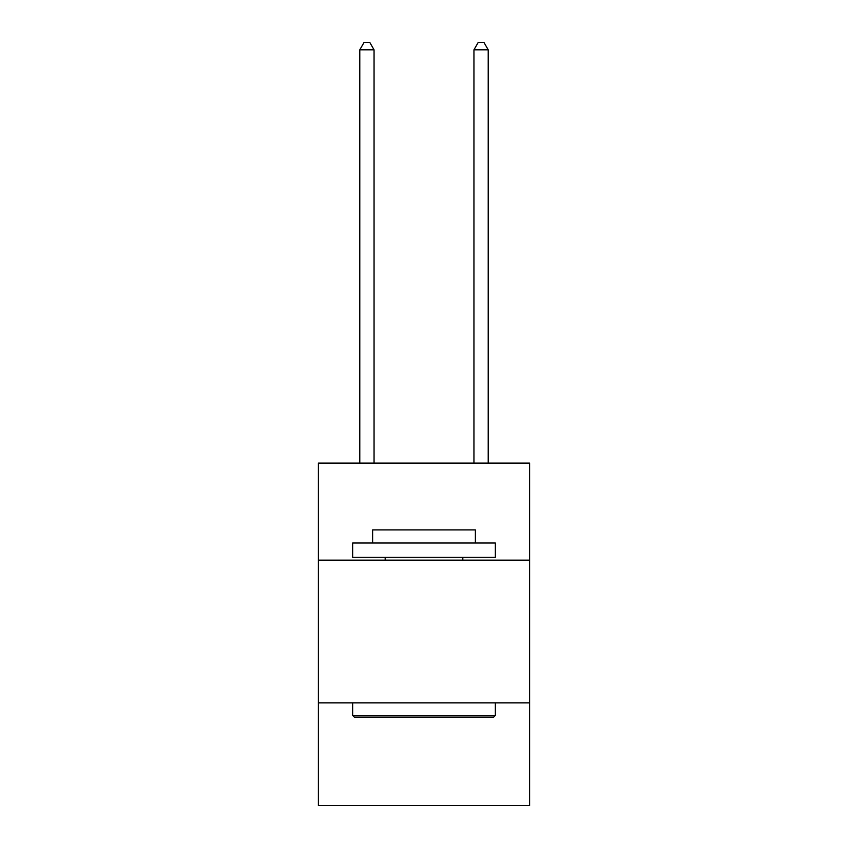 <?xml version="1.0" encoding="UTF-8"?>
<svg xmlns="http://www.w3.org/2000/svg" width="848" height="848" viewBox="0 0 848 848"><rect width="100%" height="100%" fill="white"/><g stroke="black" fill="none" stroke-linecap="round" stroke-linejoin="round"><path stroke-width="1.27" d="M529.608 560.146L529.608 463.103L318.392 463.103L318.392 560.146L529.608 560.146L529.608 805.6L318.392 805.6L318.392 560.146M529.608 702.854L318.392 702.854M354.358 717.122L352.651 715.405L495.349 715.405L493.642 717.122L354.358 717.122M495.349 543.017L495.349 557.284L352.651 557.284L352.651 543.017L495.349 543.017M372.622 543.017L372.622 529.894L475.378 529.894L475.378 543.017M495.349 702.854L495.349 715.405M352.651 702.854L352.651 715.405M462.817 557.284L462.817 560.146M385.183 557.284L385.183 560.146M374.053 463.103L374.053 49.82L359.785 49.82L359.785 463.103M359.785 49.82L364.068 42.4L369.77 42.4L374.053 49.82M488.215 463.103L488.215 49.82L473.947 49.82L473.947 463.103M473.947 49.82L478.23 42.4L483.932 42.4L488.215 49.82"/></g></svg>
